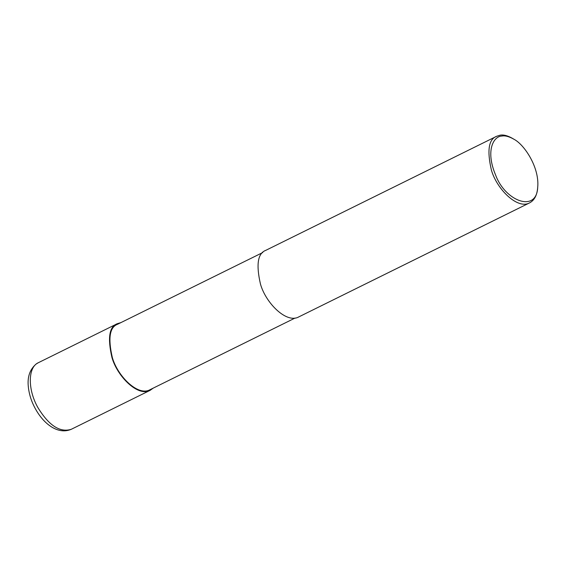 <?xml version="1.0" encoding="UTF-8"?>
<svg xmlns="http://www.w3.org/2000/svg" width="566" height="566" viewBox="0 0 566 566"><rect width="100%" height="100%" fill="white"/><g stroke="black" fill="none" stroke-linecap="round" stroke-linejoin="round"><path stroke-width="0.85" d="M153.223 388.12L150.174 390.314C138.047 397.205 117.268 376.482 111.955 357.507C107.455 337.937 109.224 326.674 117.275 323.71L120.869 322.627M295.105 318.028L149.905 389.762C137.977 396.54 117.544 376.157 112.323 357.5C107.894 338.256 109.634 327.176 117.544 324.268L262.751 252.535M537.7 187.417L537.558 188.789C536.809 195.73 534.155 200.421 529.613 202.861L298.699 316.939C286.573 323.83 265.794 303.107 260.48 284.132C255.981 264.563 257.749 253.299 265.801 250.335L496.707 136.257L500.04 135.21C503.415 134.517 507.638 135.614 512.711 138.507L513.893 139.222C524.173 144.401 539.688 167.409 537.7 187.417C536.575 212.936 505.275 201.362 495.639 175.113C485.14 150.33 493.771 136.236 501.752 136.073C504.978 135.401 509.032 136.456 513.893 139.222M529.613 202.861C517.48 209.753 496.707 189.03 491.394 170.055C486.887 150.485 488.663 139.222 496.707 136.257M38.368 362.693L36.245 363.959C29.941 369.237 27.288 376.758 28.3 386.514C29.213 395.676 32.389 404.449 37.823 412.847C45.216 424.33 58.27 434.872 71.288 429.29L71.274 429.297C60.031 432.82 48.902 425.582 37.894 407.577C27.585 389.465 27.819 367.235 38.368 362.693L117.275 323.71M71.274 429.297L150.174 390.314"/></g></svg>

